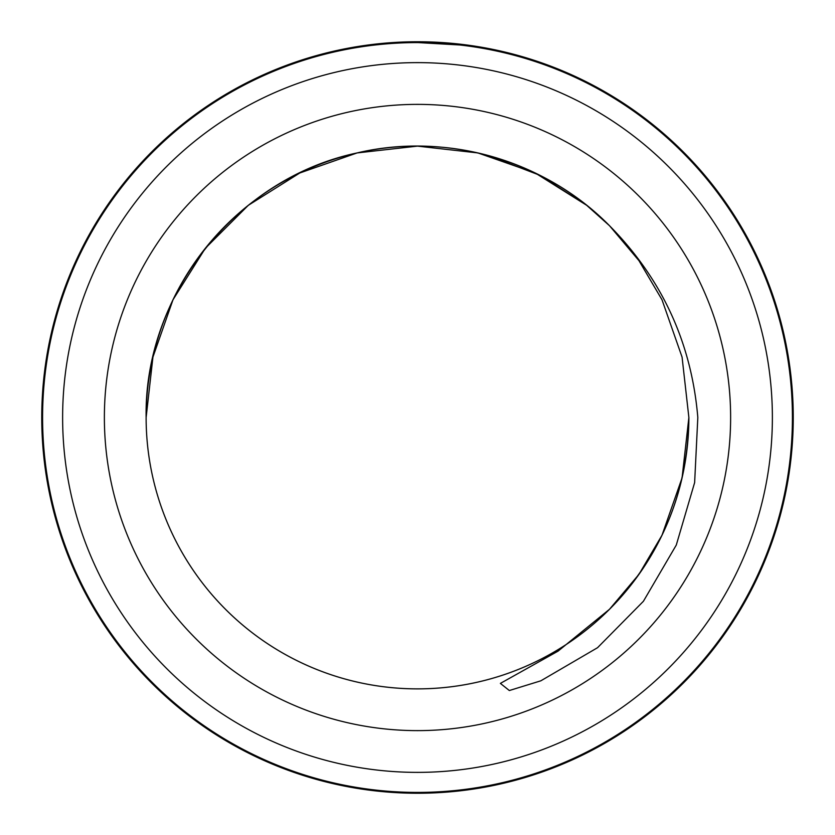 <?xml version="1.0" encoding="UTF-8"?>
<svg xmlns="http://www.w3.org/2000/svg" width="835" height="835" viewBox="0 0 835 835"><rect width="100%" height="100%" fill="white"/><g stroke="black" fill="none" stroke-linecap="round" stroke-linejoin="round"><path stroke-width="1.25" d="M459.834 44.986L418.043 42.585M383.943 44.088L387.43 43.796M379.539 44.516L375.416 44.954M403.816 42.835L405.257 42.783M792.415 417.5A374.915 374.915 0 0 0 417.5 42.585A374.915 374.915 0 0 0 42.585 417.5A374.915 374.915 0 0 0 417.5 792.415A374.915 374.915 0 0 0 792.415 417.5M609.529 225.742A271.375 271.375 0 0 0 146.125 417.5C143.944 294.317 236.535 178.21 357.109 152.93C446.349 131.711 545.432 160.414 609.529 225.742L638.942 260.635L661.998 299.755L682.07 357.109L688.875 417.5C687.821 491.836 661.372 555.755 609.529 609.258L558.03 651.154L500.374 683.395L509.34 690.535L540.829 680.817L597.547 647.699L643.409 601.273L676.287 545.057L694.636 482.578L697.82 417.5C691.547 342.955 662.113 279.036 609.529 225.742L586.702 205.326L535.245 173.002L477.891 152.93L417.5 146.125L357.109 152.93L299.755 173.002L248.298 205.326L205.326 248.298L173.002 299.755L152.93 357.109L146.125 417.5L152.93 357.109L173.002 299.755L205.326 248.298L248.298 205.326L299.755 173.002L357.109 152.93L417.5 146.125L477.891 152.93L535.245 173.002L586.702 205.326L601.357 217.904M688.875 417.5L682.07 477.891L661.998 535.245L638.932 574.386L609.498 609.279L638.932 574.386L661.998 535.245L682.07 477.891L688.875 417.5L682.07 477.891L661.998 535.245L638.932 574.386L609.498 609.279L638.932 574.386L661.998 535.245L682.07 477.891L688.875 417.5A271.375 271.375 0 0 1 313.741 668.25A271.375 271.375 0 0 1 146.125 417.5A271.375 271.375 0 0 0 609.529 609.258A271.375 271.375 0 0 0 688.875 417.5L682.07 357.109L661.998 299.755L638.984 260.697L609.634 225.857M772.375 417.5A354.875 354.875 0 0 0 417.5 62.625A354.875 354.875 0 0 0 62.625 417.5A354.875 354.875 0 0 0 417.5 772.375A354.875 354.875 0 0 0 772.375 417.5M793.25 417.5A375.75 375.75 0 0 0 417.5 41.75A375.75 375.75 0 0 0 41.75 417.5A375.75 375.75 0 0 0 417.5 793.25A375.75 375.75 0 0 0 793.25 417.5M487.859 155.404L539.901 175.298L586.702 205.326M104.375 417.5A313.125 313.125 0 0 1 417.5 104.375A313.125 313.125 0 0 1 730.625 417.5A313.125 313.125 0 0 1 417.5 730.625A313.125 313.125 0 0 1 104.375 417.5"/></g></svg>
